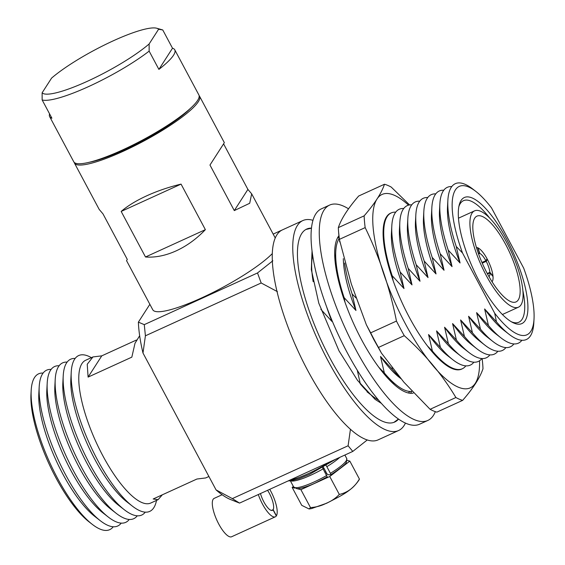 <?xml version="1.0" encoding="UTF-8"?>
<svg xmlns="http://www.w3.org/2000/svg" width="565" height="565" viewBox="0 0 565 565"><rect width="100%" height="100%" fill="white"/><g stroke="black" fill="none" stroke-linecap="round" stroke-linejoin="round"><path stroke-width="0.85" d="M435.347 411.666A118.353 36.887 -114.5 0 1 427.839 420.445A118.353 36.887 -114.5 0 1 355.442 348.93A118.353 36.887 -114.5 0 1 329.565 205.102A118.353 36.887 -114.5 0 1 348.598 208.866M427.839 420.445L419.64 424.188A118.353 36.887 -114.5 0 1 347.242 352.673A118.353 36.887 -114.5 0 1 321.365 208.845L329.565 205.102M411.68 391.39A87.639 27.318 -114.5 0 1 410.487 393.282M413.206 393.113A87.639 27.318 -114.5 0 1 361.48 339.544A87.639 27.318 -114.5 0 1 338.929 235.732M462.403 368.712A85.675 26.703 -114.5 0 1 444.26 363.747A85.675 26.703 -114.5 0 1 409.314 317.29A85.675 26.703 -114.5 0 1 383.162 229.849A85.675 26.703 -114.5 0 1 391.298 212.885M445.495 363.895A79.481 24.775 -114.5 0 1 441.816 361.727M384.468 184.246L358.676 196.02C347.941 208.429 341.161 218.966 338.336 227.624A118.353 36.887 65.5 0 0 338.597 232.06A118.353 36.887 65.5 0 0 339.367 239.383L351.345 284.061L366.36 324.769L370.668 332.841A118.353 36.887 65.5 0 0 374.503 340.229A118.353 36.887 65.5 0 0 378.458 347.44L381.403 353.054L403.834 382.117L430.092 409.293A118.353 36.887 65.5 0 0 436.858 412.132L462.65 400.359A118.353 36.887 -114.5 0 1 455.891 397.52C442.55 375.111 425.339 354.495 404.257 335.666A118.353 36.887 -114.5 0 1 400.303 328.456A118.353 36.887 -114.5 0 1 396.461 321.068C389.907 288.122 379.475 256.969 365.167 227.61A118.353 36.887 -114.5 0 1 364.135 215.851C374.87 203.435 381.643 192.898 384.468 184.246A118.353 36.887 -114.5 0 1 391.234 187.086L409.576 204.933M479.537 360.774A106.248 33.116 -114.5 0 1 405.267 323.576A106.248 33.116 -114.5 0 1 372.766 216.946A106.248 33.116 -114.5 0 1 408.523 205.152M482.164 358.563L482.729 364.312A118.353 36.887 -114.5 0 1 482.99 368.754C480.031 377.618 473.251 388.155 462.65 400.359M338.336 227.624L364.135 215.851M370.668 332.841L396.461 321.068M365.167 227.61L339.367 239.383M430.092 409.293L455.891 397.52M404.257 335.666L378.458 347.44M383.077 233.02A79.481 24.775 -114.5 0 1 383.854 228.818M113.233 526.771A85.64 26.696 -114.5 0 1 92.257 524.341L89.129 521.912A81.551 25.418 -114.5 0 1 55.864 477.693A81.551 25.418 -114.5 0 1 30.969 394.462L31.181 390.5A85.64 26.696 -114.5 0 1 43.095 373.077M92.257 524.341A85.64 26.696 -114.5 0 1 57.326 477.912A85.64 26.696 -114.5 0 1 31.181 390.5M121.235 523.112A85.64 26.696 -114.5 0 1 100.266 520.69L94.736 516.389A78.408 24.443 -114.5 0 1 62.75 473.873A78.408 24.443 -114.5 0 1 38.816 393.847L39.19 386.848A85.64 26.696 -114.5 0 1 51.104 369.418M100.266 520.69A85.64 26.696 -114.5 0 1 65.335 474.254A85.64 26.696 -114.5 0 1 39.19 386.848M129.244 519.461A85.64 26.696 -114.5 0 1 108.275 517.039L102.745 512.73A78.408 24.443 -114.5 0 1 70.759 470.221A78.408 24.443 -114.5 0 1 46.824 390.189L47.199 383.19A85.64 26.696 -114.5 0 1 59.106 365.767M108.275 517.039A85.64 26.696 -114.5 0 1 73.344 470.603A85.64 26.696 -114.5 0 1 47.199 383.19M137.253 515.803A85.64 26.696 -114.5 0 1 116.284 513.38L110.754 509.079A78.408 24.443 -114.5 0 1 78.768 466.563A78.408 24.443 -114.5 0 1 54.833 386.538L55.208 379.539A85.64 26.696 -114.5 0 1 67.115 362.109M116.284 513.38A85.64 26.696 -114.5 0 1 81.346 466.944A85.64 26.696 -114.5 0 1 55.208 379.539M145.262 512.151A85.64 26.696 -114.5 0 1 124.293 509.729L118.756 505.428A78.408 24.443 -114.5 0 1 86.777 462.912A78.408 24.443 -114.5 0 1 62.842 382.886L63.216 375.887A85.64 26.696 -114.5 0 1 75.124 358.457M124.293 509.729A85.64 26.696 -114.5 0 1 89.355 463.293A85.64 26.696 -114.5 0 1 63.216 375.887M156.505 500.406A85.64 26.696 -114.5 0 1 132.302 506.07L126.765 501.769A78.408 24.443 -114.5 0 1 94.779 459.26A78.408 24.443 -114.5 0 1 70.844 379.228L71.225 372.229A85.64 26.696 -114.5 0 1 91.368 357.659M132.302 506.07A85.64 26.696 -114.5 0 1 97.364 459.642A85.64 26.696 -114.5 0 1 71.225 372.229M162.332 494.813L158.087 499.679L150.749 503.034A78.45 24.45 -114.5 0 1 102.759 455.623A78.45 24.45 -114.5 0 1 85.612 360.286L92.95 356.939L101.771 355.851L136.356 340.066M139.654 335.751L135.007 343.252L131.836 357.144L88.098 377.102L87.236 364.256L92.95 356.939M506.72 239.405A69.269 21.59 -114.5 0 1 527.767 303.115A69.269 21.59 -114.5 0 1 512.709 322.509A69.269 21.59 -114.5 0 1 479.494 281.73A69.269 21.59 -114.5 0 1 459.161 205.166A69.269 21.59 -114.5 0 1 506.72 239.405M522.915 290.77A66.783 20.813 -114.5 0 1 518.896 322.205A66.783 20.813 -114.5 0 1 511.36 321.768M486.091 275.19A52.926 16.498 -114.5 0 1 474.515 210.872A52.926 16.498 -114.5 0 1 506.897 242.851A52.926 16.498 -114.5 0 1 518.465 307.176A52.926 16.498 -114.5 0 1 486.091 275.19M505.753 244.624A47.128 14.69 -114.5 0 1 516.057 301.901A47.128 14.69 -114.5 0 1 487.228 273.418A47.128 14.69 -114.5 0 1 476.924 216.141A47.128 14.69 -114.5 0 1 505.753 244.624M476.429 247.498A18.97 5.911 -114.5 0 1 477.651 247.731L479.523 253.311A12.797 3.99 -114.5 0 0 478.315 253.254M477.729 247.957L477.955 247.858A18.97 5.911 -114.5 0 1 487.094 258.812L485.879 260.698A12.797 3.99 -114.5 0 0 479.819 253.438L477.955 247.858M487.298 273.545L489.897 272.316A12.797 3.99 -114.5 0 0 486.232 261.348L482.249 263.156M488.937 276.532A12.797 3.99 -114.5 0 0 489.947 272.846L487.531 273.983M311.421 228.105A106.043 33.053 65.5 0 0 306.682 229.072A106.043 33.053 65.5 0 0 329.861 357.942A106.043 33.053 65.5 0 0 394.73 422.027A106.043 33.053 65.5 0 0 398.565 419.082M149.139 51.118A70.922 13.228 151.9 0 1 88.514 86.615A70.922 13.228 151.9 0 1 42.142 99.941L42.128 92.801L51.592 78.09A66.409 12.388 -28.1 0 1 113.41 40.751A66.409 12.388 -28.1 0 1 156.766 28.25L162.692 29.938A70.922 13.228 151.9 0 1 162.755 29.952L172.509 48.223A70.922 13.228 151.9 0 1 174.769 49.812A70.922 13.228 151.9 0 1 158.899 69.389L149.139 51.118L149.125 43.978L158.588 29.267A66.409 12.388 -28.1 0 0 156.766 28.25M49.579 113.862A70.922 13.228 -28.1 0 0 49.642 116.623L73.754 161.774A70.922 13.228 -28.1 0 0 122.379 150.036A70.922 13.228 -28.1 0 0 198.88 94.962L174.769 49.812M190.695 108.113A66.592 12.423 151.9 0 1 123.926 150.022A66.592 12.423 151.9 0 1 89.228 162.289M312.932 220.301A115.38 35.962 65.5 0 0 302.805 220.583A115.38 35.962 65.5 0 0 328.032 360.795A115.38 35.962 65.5 0 0 398.608 430.516A115.38 35.962 65.5 0 0 405.451 423.051M302.805 220.583L282.302 229.934A115.38 35.962 65.5 0 0 307.53 370.153A115.38 35.962 65.5 0 0 378.105 439.874L398.608 430.516M199.127 95.669A70.922 13.228 151.9 0 1 199.572 96.269L224.333 142.634L223.585 143.877L247.908 189.423L251.672 193.844L249.702 203.273L234.291 210.59L209.968 165.044L223.585 143.877L209.968 165.044M199.572 96.269A70.922 13.228 151.9 0 1 123.071 151.342A70.922 13.228 151.9 0 1 74.446 163.08A70.922 13.228 151.9 0 1 74.199 162.374M146.801 195.78C157.473 190.928 168.893 187.043 181.061 184.112L205.378 229.658C196.571 238.875 186.846 245.937 176.202 250.846C165.552 255.655 155.311 257.704 145.495 256.99L121.171 211.444C127.634 205.872 136.179 200.646 146.801 195.78M74.446 163.08L99.207 209.446L102.978 213.867L127.295 259.413L126.546 260.656L152.769 309.761A70.922 13.228 -28.1 0 0 201.394 298.023A70.922 13.228 -28.1 0 0 272.252 253.65M489.947 272.846L493.026 276.532A18.97 5.911 -114.5 0 1 492.044 281.73M486.232 261.348L487.44 259.462A18.97 5.911 -114.5 0 1 492.984 276.01L489.897 272.316M393.141 280.713L392.159 275.692L404.003 288.546L400.168 272.04L412.012 284.894L408.177 268.382L420.021 281.243L416.179 264.731L428.023 277.585L424.188 261.072L436.032 273.933L432.197 257.421L444.041 270.275L440.206 253.77L452.049 266.623L448.215 250.111L460.058 262.965L456.223 246.46A85.64 26.696 -114.5 0 1 447.868 200.356A85.64 26.696 -114.5 0 1 472.743 189.007L475.871 191.436A81.551 25.418 -114.5 0 1 491.536 207.92L523.684 268.128A81.551 25.418 -114.5 0 1 534.031 318.886A81.551 25.418 -114.5 0 1 494.679 313.208L496.458 321.824L484.615 308.963L488.45 325.475L476.606 312.622L480.448 329.127L468.604 316.273L472.439 332.785L460.595 319.931L464.43 336.436L452.586 323.583L456.421 340.095L444.577 327.234L448.412 343.746L436.568 330.892L440.403 347.404L428.56 334.544L432.402 351.056L427.5 346.034M456.223 246.46L462.53 253A81.551 25.418 -114.5 0 1 475.871 191.436M534.031 318.886L533.819 322.848A85.64 26.696 -114.5 0 1 508.945 334.197A85.64 26.696 -114.5 0 1 496.458 321.824M508.945 334.197L503.415 329.896A78.408 24.443 -114.5 0 1 484.615 308.963M448.215 250.111A85.64 26.696 -114.5 0 1 439.86 204.007A85.64 26.696 -114.5 0 1 451.767 186.577M460.058 262.965A78.408 24.443 -114.5 0 1 447.494 207.355L447.868 200.356M521.905 340.271A85.64 26.696 -114.5 0 1 500.936 337.849A85.64 26.696 -114.5 0 1 488.45 325.475M500.936 337.849L495.406 333.548A78.408 24.443 -114.5 0 1 476.606 312.622M440.206 253.77A85.64 26.696 -114.5 0 1 431.851 207.666A85.64 26.696 -114.5 0 1 443.765 190.236M452.049 266.623A78.408 24.443 -114.5 0 1 439.485 211.006L439.86 204.007M513.896 343.93A85.64 26.696 -114.5 0 1 492.927 341.507A85.64 26.696 -114.5 0 1 480.448 329.127M492.927 341.507L487.397 337.199A78.408 24.443 -114.5 0 1 468.604 316.273M432.197 257.421A85.64 26.696 -114.5 0 1 423.842 211.317A85.64 26.696 -114.5 0 1 435.756 193.887M444.041 270.275A78.408 24.443 -114.5 0 1 431.476 214.658L431.851 207.666M505.894 347.581A85.64 26.696 -114.5 0 1 484.918 345.159A85.64 26.696 -114.5 0 1 472.439 332.785M484.918 345.159L479.388 340.857A78.408 24.443 -114.5 0 1 460.595 319.931M424.188 261.072A85.64 26.696 -114.5 0 1 415.833 214.968A85.64 26.696 -114.5 0 1 427.747 197.545M436.032 273.933A78.408 24.443 -114.5 0 1 423.468 218.316L423.842 211.317M497.885 351.239A85.64 26.696 -114.5 0 1 476.916 348.81A85.64 26.696 -114.5 0 1 464.43 336.436M476.916 348.81L471.38 344.509A78.408 24.443 -114.5 0 1 452.586 323.583M416.179 264.731A85.64 26.696 -114.5 0 1 407.831 218.627A85.64 26.696 -114.5 0 1 419.739 201.197M428.023 277.585A78.408 24.443 -114.5 0 1 415.459 221.967L415.833 214.968M489.876 354.891A85.64 26.696 -114.5 0 1 468.908 352.468A85.64 26.696 -114.5 0 1 456.421 340.095M468.908 352.468L463.371 348.167A78.408 24.443 -114.5 0 1 444.577 327.234M408.177 268.382A85.64 26.696 -114.5 0 1 399.822 222.278A85.64 26.696 -114.5 0 1 411.73 204.855M420.021 281.243A78.408 24.443 -114.5 0 1 407.45 225.626L407.831 218.627M481.867 358.542A85.64 26.696 -114.5 0 1 460.899 356.12A85.64 26.696 -114.5 0 1 448.412 343.746M460.899 356.12L455.369 351.818A78.408 24.443 -114.5 0 1 436.568 330.892M400.168 272.04A85.64 26.696 -114.5 0 1 391.813 225.936A85.64 26.696 -114.5 0 1 403.721 208.506M412.012 284.894A78.408 24.443 -114.5 0 1 399.448 229.277L399.822 222.278M473.858 362.2A85.64 26.696 -114.5 0 1 452.89 359.778A85.64 26.696 -114.5 0 1 440.403 347.404M452.89 359.778L447.36 355.477A78.408 24.443 -114.5 0 1 428.56 334.544M392.159 275.692A85.64 26.696 -114.5 0 1 383.805 229.588A85.64 26.696 -114.5 0 1 395.719 212.157M404.003 288.546A78.408 24.443 -114.5 0 1 391.439 232.928L391.813 225.936M465.85 365.852A85.64 26.696 -114.5 0 1 444.881 363.429A85.64 26.696 -114.5 0 1 432.402 351.056M444.881 363.429L439.351 359.128A78.408 24.443 -114.5 0 1 437.19 357.348M383.352 239.383A78.408 24.443 -114.5 0 1 383.43 236.587L383.805 229.588M345.067 302.501L344.113 297.621L355.957 310.475L352.122 293.962A85.64 26.696 -114.5 0 1 344.586 263.043M352.122 293.962L356.014 297.932M399.949 377.455A85.64 26.696 -114.5 0 1 392.357 369.326L380.513 356.473L384.355 372.978L378.861 367.321M400.981 378.698L399.314 377.399A78.408 24.443 -114.5 0 1 380.513 356.473M344.113 297.621A85.64 26.696 -114.5 0 1 335.758 251.51A85.64 26.696 -114.5 0 1 339.226 238.352M355.957 310.475A78.408 24.443 -114.5 0 1 343.322 258.643M411.701 391.39A85.64 26.696 -114.5 0 1 396.835 385.358A85.64 26.696 -114.5 0 1 384.355 372.978M396.835 385.358L391.305 381.05A78.408 24.443 -114.5 0 1 387.046 377.385M337.566 237.809A85.64 26.696 -114.5 0 1 339.148 237.717M335.37 264.13A78.408 24.443 -114.5 0 1 335.384 258.509L335.758 251.51M409.795 391.432A85.64 26.696 -114.5 0 1 408.375 392.965M313.18 281.695A85.64 26.696 -114.5 0 1 311.739 262.478A85.64 26.696 -114.5 0 1 312.65 255.634M320.835 309.323L331.93 321.436A78.408 24.443 -114.5 0 1 326.754 307.24M378.578 400.112A85.64 26.696 -114.5 0 1 372.815 396.319A85.64 26.696 -114.5 0 1 360.329 383.946L360.039 383.656M372.815 396.319L367.278 392.018A78.408 24.443 -114.5 0 1 367.003 391.799M216.07 489.904A114.215 35.602 65.5 0 0 229.913 499.269L239.56 503.097L232.335 498.605L216.07 489.904L142.987 353.033A114.215 35.602 -114.5 0 1 138.383 322.142L149.859 304.309M311.343 269.83A78.408 24.443 -114.5 0 1 311.357 269.477L311.739 262.478M144.273 324.642L257.506 272.966L261.178 282.98L145.41 335.808L144.273 324.642L138.383 322.142M272.846 260.783L257.506 272.966M286.391 228.069L273.17 234.101M261.178 282.98L277.443 291.674M142.987 353.033L145.41 335.808M232.335 498.605L348.104 445.771L352.793 451.421L239.56 503.097M350.448 429.245L348.104 445.771M367.285 439.937L352.793 451.421M42.128 92.801A66.409 12.388 -28.1 0 0 87.307 81.318A66.409 12.388 -28.1 0 0 149.125 43.978M49.642 116.623A70.922 13.228 -28.1 0 0 51.902 118.212L42.142 99.941M172.509 48.223L158.899 69.389M162.755 29.952L158.588 29.267M247.908 189.423L234.291 210.59M121.171 211.444L181.061 184.112M145.495 256.99L205.378 229.658M392.096 367.914L392.357 369.326M331.93 321.436L331.034 318.18M357.264 370.195L360.329 383.946M478.499 253.763L479.523 253.311M479.819 253.438L478.576 253.982M481.952 262.478L485.879 260.698M486.359 259.957L487.44 259.462M458.837 206.677A66.783 20.813 -114.5 0 1 463.448 200.695A66.783 20.813 -114.5 0 1 489.82 218.26M462.53 253L494.679 313.208M158.087 499.679L153.179 498.987L196.917 479.028L205.738 477.941L208.909 476.493M101.771 355.851L88.098 377.102M339.777 457.36A30.115 5.615 151.9 0 1 326.845 466.662A1.808 0.516 -121.3 0 0 326.139 465.617M323.427 467.213L326.563 473.082A1.808 0.516 -121.3 0 0 328.011 474.685L330.624 474.847A1.808 0.516 -121.3 0 0 330.723 474.826A1.808 0.516 -121.3 0 0 330.398 473.322A30.115 5.615 -28.1 0 0 346.733 458.505L346.416 462.064C346.345 463.695 341.119 467.947 330.723 474.826M322.537 467.721L327.199 476.867M326.845 466.662L330.398 473.322M269.731 489.325A21.082 6.568 -114.5 0 1 270.762 491.176A21.082 6.568 -114.5 0 1 276.426 515.789L276.257 515.866M271.645 510.47L273.036 509.842L276.313 515.972A21.082 6.568 -114.5 0 1 275.367 516.791L231.629 536.75A21.082 6.568 -114.5 0 1 218.74 524.009A21.082 6.568 -114.5 0 1 214.128 498.394L222.123 494.742M275.367 516.791A21.082 6.568 -114.5 0 1 262.471 504.051A21.082 6.568 -114.5 0 1 258.311 494.537M273.036 509.842A14.005 4.365 -114.5 0 1 272.429 510.35A14.005 4.365 -114.5 0 1 263.862 501.889A14.005 4.365 -114.5 0 1 260.472 493.556M267.577 490.314A14.005 4.365 -114.5 0 1 269.371 493.337A14.005 4.365 -114.5 0 1 273.156 509.658L276.426 515.789M273.156 509.658L271.426 510.442M293.39 486.479L292.169 487.411L301.738 505.336L309.104 508.98L310.482 507.582C316.047 507.243 321.273 505.823 326.139 503.337C331.217 501.289 335.61 498.316 339.311 494.432C347.743 492.567 354.439 487.433 359.404 479.028L359.22 479.657M326.874 473.604A12.946 2.415 151.9 0 1 326.04 474.134M292.169 487.411L294.866 488.104M296.787 488.598L300.905 489.657L329.741 476.5L349.834 461.097L347.03 460.376M325.864 471.782A17.317 3.228 151.9 0 1 325.052 472.276M324.056 468.399A12.946 2.415 151.9 0 1 323.251 468.915M349.834 461.097L359.404 479.028M329.741 476.5L339.311 494.432M300.905 489.657L310.482 507.582M290.375 479.911A34.105 6.363 -28.1 0 0 308.377 473.583A34.105 6.363 -28.1 0 0 329.819 461.909M323.201 468.816A30.115 5.615 151.9 0 1 310.694 475.236A30.115 5.615 151.9 0 1 290.742 480.801M327.255 476.874L315.348 482.983C305.481 487.736 296.632 489.212 296.731 488.598L293.602 486.875A30.115 5.615 -28.1 0 0 314.246 481.889A30.115 5.615 -28.1 0 0 326.754 475.469M381.41 353.054L373.889 339.706L366.36 324.769M339.692 241.905L338.597 232.06M305.919 229.461L311.407 228.204M381.453 403.417L375.104 399.377L357.525 380.379L339.014 350.872L318.808 303.228L311.322 269.639L312.035 251.298M393.939 422.345L398.487 419.025M474.515 210.872L458.462 218.196M251.672 193.844L275.219 237.936M518.465 307.176L502.405 314.5M288.178 480.907L290.813 480.794L299.076 478.64L309.295 474.494L336.048 459.063M290.382 480.843L293.602 486.875M344.876 455.037L346.733 458.505M359.213 479.657C351.713 491.268 340.413 496.006 326.697 503.224L311.513 508.578L309.104 508.973"/></g></svg>

